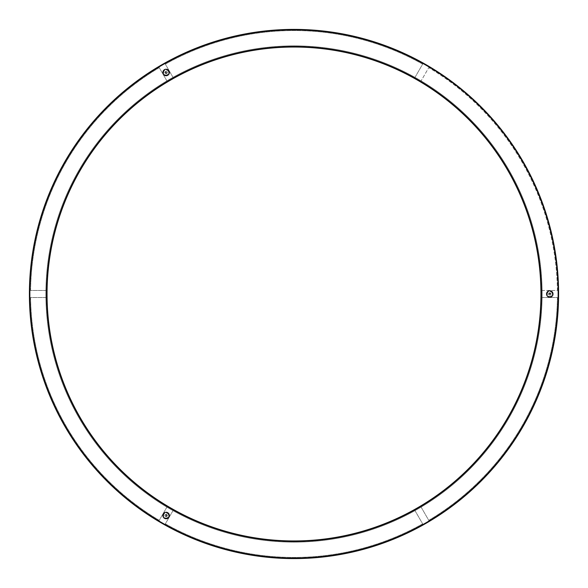 <?xml version="1.0" encoding="UTF-8"?>
<svg xmlns="http://www.w3.org/2000/svg" width="588" height="588" viewBox="0 0 588 588"><rect width="100%" height="100%" fill="white"/><g stroke="black" fill="none" stroke-linecap="round" stroke-linejoin="round"><path stroke-width="0.44" stroke-dasharray="2.94 2.21" d="M540.96 293.993A246.96 246.96 0 0 0 172.049 79.24A246.96 246.96 0 0 0 47.04 293.993M421.111 80.887A248.136 248.136 0 0 1 542.114 290.465L557.402 290.465A263.424 263.424 0 0 0 428.755 67.649L421.111 80.887L428.755 67.649A263.424 263.424 0 0 1 557.402 290.465L542.114 290.465A248.136 248.136 0 0 0 421.111 80.887M415.003 77.359L422.647 64.121A263.424 263.424 0 0 0 165.353 64.121L172.997 77.359A248.136 248.136 0 0 1 415.003 77.359L422.647 64.121A263.424 263.424 0 0 0 165.353 64.121L172.997 77.359A248.136 248.136 0 0 1 415.003 77.359M166.889 80.887L159.245 67.649A263.424 263.424 0 0 0 30.598 290.465L45.886 290.465A248.136 248.136 0 0 1 166.889 80.887L159.245 67.649A263.424 263.424 0 0 0 30.598 290.465L45.886 290.465A248.136 248.136 0 0 1 166.889 80.887M45.886 297.521L30.598 297.521A263.424 263.424 0 0 0 159.245 520.343L166.889 507.099A248.136 248.136 0 0 1 45.886 297.521L30.598 297.521A263.424 263.424 0 0 0 159.245 520.343L166.889 507.099A248.136 248.136 0 0 1 45.886 297.521M172.997 510.627L165.353 523.871A263.424 263.424 0 0 0 422.647 523.871L415.003 510.627A248.136 248.136 0 0 1 172.997 510.627L165.353 523.871A263.424 263.424 0 0 0 422.647 523.871L415.003 510.627A248.136 248.136 0 0 1 172.997 510.627M421.111 507.099L428.755 520.343A263.424 263.424 0 0 0 557.402 297.521L542.114 297.521A248.136 248.136 0 0 1 421.111 507.099L428.755 520.343A263.424 263.424 0 0 0 557.402 297.521L542.114 297.521A248.136 248.136 0 0 1 421.111 507.099M429.343 66.628A264.6 264.6 0 0 1 294 558.593A264.6 264.6 0 0 1 29.4 293.993A264.6 264.6 0 0 1 423.235 63.1M166.551 73.243A0.882 0.882 0 0 1 165.228 72.478A0.882 0.882 0 0 1 166.551 71.714A0.882 0.882 0 0 1 166.551 73.243A0.882 0.882 0 0 1 165.228 72.478A0.882 0.882 0 0 1 166.551 71.714A0.882 0.882 0 0 1 166.551 73.243M166.551 514.743A0.882 0.882 0 0 1 166.551 516.271A0.882 0.882 0 0 1 165.228 515.507A0.882 0.882 0 0 1 166.551 514.743A0.882 0.882 0 0 1 166.551 516.271A0.882 0.882 0 0 1 165.228 515.507A0.882 0.882 0 0 1 166.551 514.743M548.898 293.993A0.882 0.882 0 0 1 550.221 293.228A0.882 0.882 0 0 1 550.221 294.757A0.882 0.882 0 0 1 548.898 293.993A0.882 0.882 0 0 1 550.221 293.228A0.882 0.882 0 0 1 550.221 294.757A0.882 0.882 0 0 1 548.898 293.993M45.864 293.993A248.136 248.136 0 0 0 418.068 508.885A248.136 248.136 0 0 0 418.068 79.101A248.136 248.136 0 0 0 45.864 293.993A248.136 248.136 0 0 1 418.068 79.101A248.136 248.136 0 0 1 418.068 508.885A248.136 248.136 0 0 1 45.864 293.993M29.988 293.993A264.012 264.012 0 0 1 426.006 65.349A264.012 264.012 0 0 1 426.006 522.636A264.012 264.012 0 0 1 29.988 293.993A264.012 264.012 0 0 0 426.006 522.636A264.012 264.012 0 0 0 426.006 65.349A264.012 264.012 0 0 0 29.988 293.993M166.448 515.397L165.845 515.272L166.036 515.852L166.448 515.397L166.036 515.852L165.845 515.272L166.448 515.397M550.118 293.882L549.515 293.757L549.707 294.338L550.118 293.882L549.707 294.338L549.515 293.757L550.118 293.882M166.448 72.375L165.845 72.243L166.036 72.824L166.448 72.375L166.036 72.824L165.845 72.243L166.448 72.375M163.03 516.499A3.234 3.234 0 0 1 165.118 512.427A3.234 3.234 0 0 1 169.19 514.515A3.234 3.234 0 0 1 167.102 518.587A3.234 3.234 0 0 1 163.03 516.499M168.631 514.691A2.646 2.646 0 0 0 164.148 513.728A2.646 2.646 0 0 0 165.551 518.094A2.646 2.646 0 0 0 168.631 514.691A2.646 2.646 0 0 1 166.918 518.021A2.646 2.646 0 0 1 163.589 516.315A2.646 2.646 0 0 1 165.302 512.986A2.646 2.646 0 0 1 168.631 514.691M167.227 515.147A1.176 1.176 0 0 0 165.235 514.713A1.176 1.176 0 0 0 165.86 516.654A1.176 1.176 0 0 0 167.227 515.147A1.176 1.176 0 0 1 165.86 516.654A1.176 1.176 0 0 1 165.235 514.713A1.176 1.176 0 0 1 167.227 515.147M546.7 294.985A3.234 3.234 0 0 1 548.788 290.913A3.234 3.234 0 0 1 552.86 293A3.234 3.234 0 0 1 550.772 297.072A3.234 3.234 0 0 1 546.7 294.985M552.301 293.184A2.646 2.646 0 0 0 547.818 292.214A2.646 2.646 0 0 0 549.221 296.58A2.646 2.646 0 0 0 552.301 293.184A2.646 2.646 0 0 1 550.588 296.514A2.646 2.646 0 0 1 547.259 294.801A2.646 2.646 0 0 1 548.971 291.472A2.646 2.646 0 0 1 552.301 293.184M550.897 293.632A1.176 1.176 0 0 0 548.905 293.206A1.176 1.176 0 0 0 549.53 295.147A1.176 1.176 0 0 0 550.897 293.632A1.176 1.176 0 0 1 549.53 295.147A1.176 1.176 0 0 1 548.905 293.206A1.176 1.176 0 0 1 550.897 293.632M163.03 73.471A3.234 3.234 0 0 1 165.118 69.406A3.234 3.234 0 0 1 169.19 71.493A3.234 3.234 0 0 1 167.102 75.558A3.234 3.234 0 0 1 163.03 73.471M168.631 71.67A2.646 2.646 0 0 0 164.148 70.707A2.646 2.646 0 0 0 165.551 75.066A2.646 2.646 0 0 0 168.631 71.67A2.646 2.646 0 0 1 166.918 74.999A2.646 2.646 0 0 1 163.589 73.294A2.646 2.646 0 0 1 165.302 69.965A2.646 2.646 0 0 1 168.631 71.67M167.227 72.118A1.176 1.176 0 0 0 165.235 71.692A1.176 1.176 0 0 0 165.86 73.632A1.176 1.176 0 0 0 167.227 72.118A1.176 1.176 0 0 1 165.86 73.632A1.176 1.176 0 0 1 165.235 71.692A1.176 1.176 0 0 1 167.227 72.118M420.751 81.526A247.401 247.401 0 0 1 416.164 509.127A247.401 247.401 0 0 1 46.599 293.993M423.015 63.482A264.159 264.159 0 0 0 44.982 205.859A264.159 264.159 0 0 0 249.283 554.337A264.159 264.159 0 0 0 558.159 293.993M169.05 514.559A3.087 3.087 0 0 0 165.162 512.567A3.087 3.087 0 0 0 163.17 516.448A3.087 3.087 0 0 0 167.058 518.447A3.087 3.087 0 0 0 169.05 514.559M168.491 514.743A2.499 2.499 0 0 0 165.346 513.126A2.499 2.499 0 0 0 163.729 516.271A2.499 2.499 0 0 0 166.874 517.881A2.499 2.499 0 0 0 168.491 514.743M552.72 293.044A3.087 3.087 0 0 0 548.832 291.053A3.087 3.087 0 0 0 546.84 294.941A3.087 3.087 0 0 0 550.728 296.933A3.087 3.087 0 0 0 552.72 293.044M552.161 293.228A2.499 2.499 0 0 0 549.016 291.611A2.499 2.499 0 0 0 547.399 294.757A2.499 2.499 0 0 0 550.544 296.374A2.499 2.499 0 0 0 552.161 293.228M169.05 71.538A3.087 3.087 0 0 0 165.162 69.546A3.087 3.087 0 0 0 163.17 73.427A3.087 3.087 0 0 0 167.058 75.418A3.087 3.087 0 0 0 169.05 71.538M168.491 71.714A2.499 2.499 0 0 0 165.346 70.104A2.499 2.499 0 0 0 163.729 73.25A2.499 2.499 0 0 0 166.874 74.86A2.499 2.499 0 0 0 168.491 71.714"/><path stroke-width="0.88" d="M47.04 293.993A246.96 246.96 0 0 0 294 540.953A246.96 246.96 0 0 0 540.96 293.993A246.96 246.96 0 0 1 294 540.953A246.96 246.96 0 0 1 47.04 293.993A246.96 246.96 0 0 1 414.415 78.38A246.96 246.96 0 0 1 294 540.953A246.96 246.96 0 0 1 47.04 293.993A246.96 246.96 0 0 1 414.415 78.38A246.96 246.96 0 0 1 540.96 293.993M423.235 63.1A264.6 264.6 0 0 1 429.343 66.628A264.6 264.6 0 0 0 29.4 293.993A264.6 264.6 0 0 0 424.771 524.018A264.6 264.6 0 0 0 429.343 66.628A264.6 264.6 0 0 0 29.4 293.993A264.6 264.6 0 0 0 424.771 524.018A264.6 264.6 0 0 0 429.343 66.628M169.19 514.515A3.234 3.234 0 0 0 163.714 513.331A3.234 3.234 0 0 0 165.426 518.667A3.234 3.234 0 0 0 169.19 514.515M552.86 293A3.234 3.234 0 0 0 547.384 291.824A3.234 3.234 0 0 0 549.096 297.153A3.234 3.234 0 0 0 552.86 293M169.19 71.493A3.234 3.234 0 0 0 163.714 70.31A3.234 3.234 0 0 0 165.426 75.646A3.234 3.234 0 0 0 169.19 71.493M46.599 293.993A247.401 247.401 0 0 1 420.751 81.526M558.159 293.993A264.159 264.159 0 0 0 423.015 63.482M414.628 77.991A247.401 247.401 0 0 0 60.726 211.592A247.401 247.401 0 0 0 252.201 537.836A247.401 247.401 0 0 0 414.628 77.991M429.115 67.01A264.159 264.159 0 0 1 424.551 523.636A264.159 264.159 0 0 1 29.841 293.993A264.159 264.159 0 0 1 429.115 67.01"/></g></svg>
